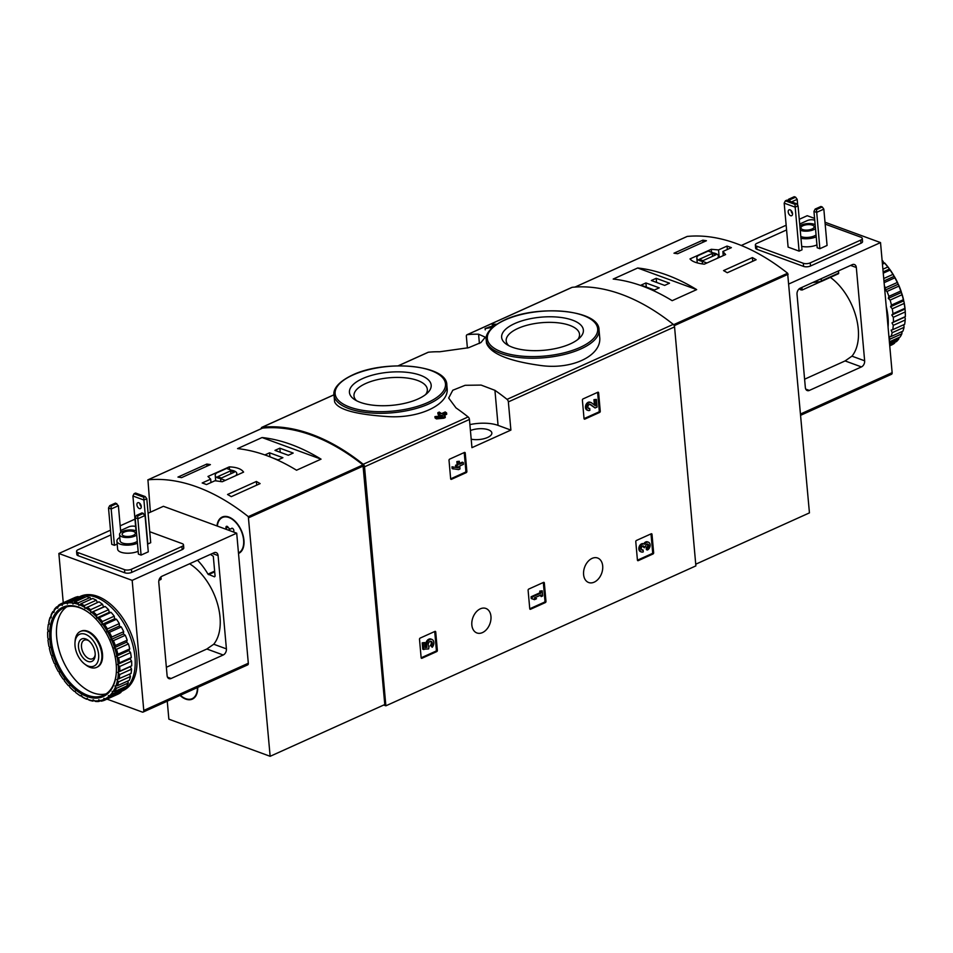 <?xml version="1.0" encoding="UTF-8"?>
<svg xmlns="http://www.w3.org/2000/svg" width="953" height="953" viewBox="0 0 953 953"><rect width="100%" height="100%" fill="white"/><g stroke="black" fill="none" stroke-linecap="round" stroke-linejoin="round"><path stroke-width="1.43" d="M427.837 352.467A2.466 1.465 65.7 0 1 428.076 352.312A2.466 1.465 65.7 0 1 428.362 352.229A229.018 136.482 65.7 0 1 439.643 351.776L468.614 347.714L480.943 342.556L485.291 337.195L478.573 334.205A229.018 136.482 -114.3 0 0 467.292 334.658A2.466 1.465 -114.3 0 0 467.018 334.741A2.466 1.465 -114.3 0 0 466.362 336.373L467.399 348.048M486.483 343.104C490.354 353.611 508.568 361.104 541.137 365.559C573.11 369.895 602.379 355.076 599.64 336.707L599.032 329.809A56.644 22.943 174.9 0 1 544.651 357.697A56.644 22.943 174.9 0 1 486.197 339.876L486.483 343.104M441.513 415.949L441.453 415.234A229.018 136.482 65.7 0 1 442.335 415.865L434.949 416.592L435.068 417.938A229.018 136.482 65.7 0 1 436.438 418.903L443.836 418.212L445.265 417.557L445.146 416.211A229.018 136.482 -114.3 0 0 442.895 414.591L446.588 412.923A229.018 136.482 -114.3 0 0 445.218 411.958L441.525 413.626A229.018 136.482 -114.3 0 0 439.273 412.077L437.832 412.72A229.018 136.482 65.7 0 1 440.083 414.269L438.547 414.972A229.018 136.482 65.7 0 1 439.917 415.937L439.929 416.104M437.832 412.72L437.951 414.067A229.018 136.482 65.7 0 1 438.976 414.769M446.588 412.923L446.707 414.269L444.098 415.448M334.61 401.844C337.958 409.623 355.886 414.543 388.395 416.628C420.368 418.534 449.494 404.036 447.112 388.109L446.826 384.881A56.644 22.943 174.9 0 1 392.445 412.768A56.644 22.943 174.9 0 1 333.991 394.947L334.61 401.844M261.229 428.695A2.466 1.465 65.7 0 1 261.896 427.313A2.466 1.465 65.7 0 1 262.182 427.242A229.018 136.482 65.7 0 1 363.224 464.278A2.466 1.465 65.7 0 1 364.534 466.815L385.87 705.816L383.725 705.029M455.999 407.896A229.018 136.482 65.7 0 1 468.126 416.938A2.466 1.465 65.7 0 1 469.436 419.463L471.949 447.66L510.891 430.089L508.366 401.892A2.466 1.465 -114.3 0 0 507.056 399.367A229.018 136.482 -114.3 0 0 494.929 390.325L481.11 385.083L465.147 385.298L452.794 390.242L448.672 398.032L455.999 407.896M571.669 287.544A2.466 1.465 65.7 0 1 571.907 287.389A2.466 1.465 65.7 0 1 572.193 287.318A229.018 136.482 65.7 0 1 673.247 324.354A2.466 1.465 65.7 0 1 674.557 326.891L695.881 565.891L385.87 705.816M466.231 472.64A0.989 0.679 -69.9 0 0 466.875 471.413L465.231 453.032A0.989 0.679 -69.9 0 0 464.433 452.461L449.649 459.132A0.989 0.679 -69.9 0 0 449.018 460.347L450.65 478.74A0.989 0.679 -69.9 0 0 451.46 479.311L466.231 472.64L465.231 472.271A0.989 0.679 110.1 0 0 465.874 471.056L464.23 452.663A0.989 0.679 110.1 0 0 464.218 452.556M599.616 412.435A0.989 0.679 -69.9 0 0 600.259 411.219L598.615 392.827A0.989 0.679 -69.9 0 0 597.817 392.255L583.033 398.926A0.989 0.679 -69.9 0 0 582.39 400.153L584.034 418.534A0.989 0.679 -69.9 0 0 584.832 419.106L599.616 412.435L598.615 412.065A0.989 0.679 110.1 0 0 599.258 410.85L597.614 392.457A0.989 0.679 110.1 0 0 597.602 392.35M545.33 602.582A0.989 0.679 -69.9 0 0 545.974 601.355L544.33 582.974A0.989 0.679 -69.9 0 0 543.532 582.402L528.748 589.073A0.989 0.679 -69.9 0 0 528.105 590.288L529.749 608.681A0.989 0.679 -69.9 0 0 530.547 609.253L545.33 602.582L544.33 602.213A0.989 0.679 110.1 0 0 544.973 600.998L543.329 582.605A0.989 0.679 110.1 0 0 543.317 582.497M653.008 553.979A0.989 0.679 -69.9 0 0 653.651 552.752L652.007 534.371A0.989 0.679 -69.9 0 0 651.209 533.799L636.425 540.47A0.989 0.679 -69.9 0 0 635.782 541.685L637.426 560.078A0.989 0.679 -69.9 0 0 638.224 560.65L653.008 553.979L652.007 553.61A0.989 0.679 110.1 0 0 652.65 552.395L651.006 534.002A0.989 0.679 110.1 0 0 650.994 533.894M436.724 651.602A0.989 0.679 -69.9 0 0 437.356 650.387L435.724 631.994A0.989 0.679 -69.9 0 0 434.913 631.422L420.142 638.093A0.989 0.679 -69.9 0 0 419.499 639.32L421.143 657.701A0.989 0.679 -69.9 0 0 421.941 658.273L436.724 651.602L435.724 651.233A0.989 0.679 110.1 0 0 436.355 650.017L434.723 631.625A0.989 0.679 110.1 0 0 434.699 631.517M471.842 625.013A13.056 9.053 -69.9 0 1 475.988 612.219A13.056 9.053 -69.9 0 1 485.887 608.455A13.056 9.053 -69.9 0 1 489.902 623.822A13.056 9.053 -69.9 0 1 476.905 632.959A13.056 9.053 -69.9 0 1 471.842 625.013M583.593 574.576A13.056 9.053 -69.9 0 1 587.739 561.782A13.056 9.053 -69.9 0 1 597.638 558.017A13.056 9.053 -69.9 0 1 601.641 573.384A13.056 9.053 -69.9 0 1 588.656 582.521A13.056 9.053 -69.9 0 1 583.593 574.576M495.5 325.092L485.125 328.523L491.998 327.522A229.018 136.482 -114.3 0 0 490.712 327.487C486.602 328.487 486.173 328.308 489.413 326.927L494.595 325.747M496.775 324.223A229.018 136.482 -114.3 0 0 493.678 324.234L492.236 324.89A229.018 136.482 65.7 0 1 495.798 324.878M492.236 324.89L492.32 325.819M434.949 416.592A229.018 136.482 65.7 0 1 436.319 417.557L436.438 418.903M436.319 417.557L443.717 416.866L443.836 418.212M438.547 414.972L438.654 416.223M487.043 328.023L489.413 326.927L489.508 327.903M445.146 416.211L443.717 416.866M441.453 415.234L439.917 415.937M514.751 323.543A41.027 16.618 174.9 0 1 566.404 318.409A41.027 16.618 174.9 0 1 579.805 337.791A41.027 16.618 174.9 0 1 543.996 350.275A41.027 16.618 174.9 0 1 506.531 344.331A41.027 16.618 174.9 0 1 514.751 323.543M508.807 345.677A36.822 14.914 174.9 0 1 506.186 340.84A36.822 14.914 174.9 0 1 517.944 328.428A36.822 14.914 174.9 0 1 556.957 322.698A36.822 14.914 174.9 0 1 579.531 334.289A36.822 14.914 174.9 0 1 577.804 339.518M362.557 378.615A41.027 16.618 174.9 0 1 414.198 373.481A41.027 16.618 174.9 0 1 427.611 392.85A41.027 16.618 174.9 0 1 391.79 405.347A41.027 16.618 174.9 0 1 354.325 399.402A41.027 16.618 174.9 0 1 362.557 378.615M356.601 400.748A36.822 14.914 174.9 0 1 353.98 395.912A36.822 14.914 174.9 0 1 365.749 383.499A36.822 14.914 174.9 0 1 404.751 377.769A36.822 14.914 174.9 0 1 427.325 389.36A36.822 14.914 174.9 0 1 425.598 394.59M510.891 430.089L498.062 425.383A26.601 10.769 -5.1 0 0 469.9 424.609M470.425 430.53A13.294 5.384 174.9 0 1 484.184 428.85A13.294 5.384 174.9 0 1 491.843 432.984A13.294 5.384 174.9 0 1 485.041 438.416A13.294 5.384 174.9 0 1 471.199 439.202M421.155 657.808L435.724 651.233M426.086 646.908L427.087 647.278L425.098 647.552L424.657 642.56L422.215 642.846L422.787 649.231L428.659 648.922L428.969 646.503A2.811 1.942 -69.9 0 1 428.505 643.132A2.811 1.942 -69.9 0 1 431.209 641.393A2.811 1.942 -69.9 0 1 432.305 643.418A2.811 1.942 -69.9 0 1 431.173 646.098L432.209 647.29A4.908 3.407 -69.9 0 0 431.935 639.415L430.935 639.046A4.908 3.407 110.1 0 0 426.646 641.238A4.908 3.407 110.1 0 0 426.086 646.908L425.062 647.051M423.215 643.215L423.787 649.601M424.657 642.56L422.215 642.846M427.087 647.278A4.908 3.407 -69.9 0 1 427.647 641.607A4.908 3.407 -69.9 0 1 431.935 639.415M431.173 646.098L432.209 647.29M430.172 645.729A2.811 1.942 110.1 0 0 430.673 641.309M637.438 560.185L652.007 553.61M641.703 549.833A2.251 1.561 110.1 0 0 642.119 549.702L643.12 550.072L643.275 551.858A4.205 2.919 -69.9 0 1 641.488 551.978A4.205 2.919 -69.9 0 1 640.19 547.022A4.205 2.919 -69.9 0 1 644.383 544.08A4.205 2.919 -69.9 0 1 644.728 544.246A4.205 2.919 -69.9 0 1 648.493 542.221A4.205 2.919 -69.9 0 1 650.089 545.974A4.205 2.919 -69.9 0 1 647.385 550.012L646.384 549.643L646.229 547.856A2.251 1.561 110.1 0 0 647.587 546.093A2.251 1.561 110.1 0 0 647.278 544.02M648.493 542.221L647.492 541.852A4.205 2.919 110.1 0 0 643.751 543.841A4.205 2.919 110.1 0 0 643.382 543.71A4.205 2.919 110.1 0 0 639.189 546.653A4.205 2.919 110.1 0 0 640.487 551.62L641.488 551.978M643.12 550.072A2.251 1.561 -69.9 0 1 642.155 550.143A2.251 1.561 -69.9 0 1 641.953 546.629A1.966 1.358 -69.9 0 1 643.489 546.009A1.966 1.358 -69.9 0 1 644.252 547.201L645.681 546.557A1.966 1.358 -69.9 0 1 647.706 544.032A2.251 1.561 -69.9 0 1 647.814 544.068A2.251 1.561 -69.9 0 1 648.671 546.069A2.251 1.561 -69.9 0 1 647.23 548.225L646.229 547.856M647.23 548.225L647.385 550.012M644.299 547.808L643.251 546.843A1.966 1.358 110.1 0 0 642.93 545.974M529.761 608.788L544.33 602.213M536.515 598.722L534.311 597.984L541.09 594.922L541.233 596.59L542.674 595.935L542.221 590.824L540.78 591.479L540.935 593.135L532.096 597.126L531.095 596.757L531.25 598.544L534.454 599.651L536.515 598.722L534.347 597.972M532.096 597.126L532.25 598.913M540.935 593.135L539.934 592.766L531.095 596.757M540.78 591.479L539.779 591.11L539.934 592.766M542.221 590.824L539.779 591.11M541.233 596.59L540.16 595.351M584.046 418.641L598.615 412.065M588.084 410.445A4.205 2.919 -69.9 0 0 589.883 410.326L589.716 408.527A2.251 1.561 -69.9 0 1 588.763 408.599A2.251 1.561 -69.9 0 1 588.072 405.954A2.251 1.561 -69.9 0 1 590.312 404.382A2.251 1.561 -69.9 0 1 590.598 404.537L595.089 407.967L597.066 407.074L596.387 399.402L594.946 400.057L595.47 405.847L591.539 402.833A4.205 2.919 -69.9 0 0 590.991 402.535L589.99 402.166A4.205 2.919 110.1 0 0 585.797 405.12A4.205 2.919 110.1 0 0 587.084 410.076L588.084 410.445A4.205 2.919 -69.9 0 1 586.798 405.478A4.205 2.919 -69.9 0 1 590.991 402.535M594.946 400.057L593.945 399.688L594.422 405.049M596.387 399.402L593.945 399.688M595.089 407.967L589.788 404.322M588.311 408.289A2.251 1.561 110.1 0 0 588.716 408.17L589.716 408.527M450.674 478.847L465.231 472.271M463.265 462.55L459.572 464.218L459.31 461.276L457.869 461.931L458.131 464.861L456.594 465.564L456.749 467.351L458.298 466.66L458.393 467.804L451.996 466.815L452.163 468.602L458.56 469.591L459.989 468.947L459.727 466.005L463.432 464.337L463.265 462.55L462.276 462.181L459.501 463.432M452.997 467.184L453.151 468.971M458.393 467.804L451.996 466.815M456.749 467.351L455.748 466.982L455.594 465.195L456.594 465.564M458.131 464.861L455.594 465.195M457.869 461.931L456.868 461.562L457.13 464.504M459.31 461.276L456.868 461.562M210.673 479.133L202.179 482.968A229.018 136.482 65.7 0 1 206.515 484.565L215.009 480.729L222.299 481.73L243.599 472.116C241.419 468.912 236.642 467.161 229.268 466.875L207.968 476.476L210.673 479.133L210.982 482.54M150.383 512.178L147.941 479.847A229.018 136.482 65.7 0 1 248.328 516.645L270.152 756.301L168.86 719.17L167.251 701.182M262.361 428.207L262.575 428.111A229.018 136.482 65.7 0 1 362.962 464.909L384.786 704.553L270.152 756.301M181.558 477.632A229.018 136.482 -114.3 0 0 177.961 477.084L206.801 464.063A229.018 136.482 65.7 0 1 210.399 464.611L181.558 477.632M260.109 483.612L231.281 496.632A229.018 136.482 -114.3 0 0 227.541 494.488L256.381 481.468A229.018 136.482 65.7 0 1 260.109 483.612M237.559 448.601A229.018 136.482 65.7 0 1 296.538 470.222L321.042 459.155A229.018 136.482 -114.3 0 0 262.063 437.534L237.559 448.601M216.962 525.949A19.942 11.889 65.7 0 1 222.24 517.038A19.942 11.889 65.7 0 1 241.276 530.333A19.942 11.889 65.7 0 1 238.643 553.407A19.942 11.889 65.7 0 1 238.512 553.455M197.724 687.423A19.942 11.889 65.7 0 1 192.351 699.133A19.942 11.889 65.7 0 1 180.022 695.416M193.388 698.549A19.942 11.889 65.7 0 1 191.898 698.787M222.204 517.598A19.942 11.889 65.7 0 1 223.359 516.645M239.691 552.823A19.942 11.889 65.7 0 1 238.476 553.038M75.025 645.848A17.44 10.388 65.7 0 1 74.977 642.691A17.44 10.388 65.7 0 1 88.248 635.782A17.44 10.388 65.7 0 1 98.564 658.63A17.44 10.388 65.7 0 1 84.603 664.003A17.44 10.388 65.7 0 1 75.025 645.848M78.491 647.123A12.318 7.338 65.7 0 1 88.391 640.416A12.318 7.338 65.7 0 1 95.181 655.461A12.318 7.338 65.7 0 1 86.961 661.013A12.318 7.338 65.7 0 1 78.491 647.123M74.977 642.691L75.108 640.976A19.703 11.746 65.7 0 1 80.374 631.47A19.703 11.746 65.7 0 1 99.183 644.597A19.703 11.746 65.7 0 1 96.587 667.386A19.703 11.746 65.7 0 1 85.973 665.051L84.603 664.003M95.205 654.592A10.185 6.063 65.7 0 1 92.572 658.749A10.185 6.063 65.7 0 1 85.663 656.26A10.185 6.063 65.7 0 1 81.493 646.944A10.185 6.063 65.7 0 1 84.186 640.19A10.185 6.063 65.7 0 1 89.058 640.964M229.268 466.875L229.506 469.519M235.629 475.714A10.84 4.384 -5.1 0 0 236.809 473.474A10.84 4.384 -5.1 0 0 231.4 470.21L226.588 468.447L216.653 472.938A10.84 4.384 -5.1 0 0 215.223 475.392A10.84 4.384 -5.1 0 0 220.619 478.656L225.313 480.372M220.893 481.646L220.619 478.656M230.662 470.83L217.689 476.691L221.358 478.037L234.331 472.176L230.662 470.83L230.924 473.712M206.992 466.148L206.801 464.063M256.702 485.148L256.381 481.468M279.848 448.184L274.976 450.376L288.306 455.26L293.179 453.068L279.848 448.184L280.218 452.294M272.689 457.94L278.038 459.906L282.898 457.702L269.568 452.818L264.874 454.938M321.042 459.155L262.063 437.534M269.925 456.821L269.568 452.818M197.402 687.578A19.453 11.591 65.7 0 1 192.149 698.68A19.453 11.591 65.7 0 1 185.728 698.668A19.453 11.591 65.7 0 1 180.343 695.273M194.555 697.584A19.453 11.591 65.7 0 1 194.317 697.703L192.149 698.68M217.308 526.068A19.453 11.591 65.7 0 1 222.442 517.491A19.453 11.591 65.7 0 1 241.002 530.428A19.453 11.591 65.7 0 1 238.464 552.943L240.609 551.978A19.453 11.591 65.7 0 0 240.847 551.858M226.242 529.344A3.407 2.025 -114.3 0 0 226.052 528.165A1.942 1.156 -114.3 0 1 226.457 526.342A1.942 1.156 -114.3 0 1 228.112 527.259A3.407 2.025 -114.3 0 0 230.995 528.844A3.407 2.025 -114.3 0 0 231.46 528.486A1.942 1.156 -114.3 0 1 231.722 528.272A1.942 1.156 -114.3 0 1 233.211 528.951A1.942 1.156 -114.3 0 1 233.83 531.024A3.407 2.025 -114.3 0 0 233.842 532.131M222.442 517.491L224.598 516.514A19.453 11.591 65.7 0 1 224.848 516.407M228.184 530.059L229.28 529.558A3.407 2.025 -114.3 0 0 229.959 528.867M136.35 515.454L142.128 512.857L145.047 515.502L137.84 518.754L137.685 515.942L136.35 515.454L135.171 517.777L137.84 518.754L141.08 555.087L138.411 554.11L135.171 517.777M143.462 513.345L137.685 515.942M145.047 515.502L148.287 551.835L141.08 555.087M109.702 505.686L115.468 503.077L118.386 505.733L111.179 508.985L111.036 506.174L109.702 505.686L108.511 508.009L111.179 508.985L114.42 545.319L111.751 544.342L108.511 508.009M116.802 503.565L111.036 506.174M118.386 505.733L120.769 532.453M167.109 675.641L158.782 582.354A4.92 3.419 -69.9 0 1 161.986 576.231L214.08 552.728A4.92 3.419 -69.9 0 1 216.176 552.585A4.92 3.419 -69.9 0 1 218.082 555.587L226.409 648.874A4.92 3.419 -69.9 0 1 223.205 654.997L171.111 678.5A4.92 3.419 -69.9 0 1 169.015 678.643A4.92 3.419 -69.9 0 1 167.109 675.641M160.664 577.184L160.866 579.472L160.89 578.662L160.866 579.472L158.937 580.341M189.611 563.771A48.758 29.055 -114.3 0 1 217.26 602.999A48.758 29.055 -114.3 0 1 213.734 644.228L206.861 649.005L166.358 667.279M63.255 602.749L58.86 553.49L132.169 580.365L236.701 533.18L248.316 663.252A2.466 1.465 65.7 0 1 247.661 664.884L143.117 712.07A2.466 1.465 65.7 0 1 142.307 712.07L106.998 699.121M132.169 580.365L143.772 710.438A2.466 1.465 65.7 0 1 143.117 712.07M58.86 553.49L110.488 530.19M120.185 525.818L134.981 519.135M148.084 513.226L163.404 506.305L236.701 533.18M110.917 534.907L78.134 549.702A4.92 1.989 -5.1 0 0 76.562 551.37L76.836 554.503A4.92 1.989 -5.1 0 0 78.134 555.694L124.783 572.789A4.92 1.989 -5.1 0 0 131.728 572.384L182.19 549.607A4.92 1.989 -5.1 0 0 183.762 547.951L183.488 544.806A4.92 1.989 -5.1 0 0 182.178 543.627L149.74 531.726M210.446 554.36L213.305 556.278L215.08 576.184L214.496 576.827L207.98 574.135L214.639 571.133M197.485 560.209A47.245 28.149 65.7 0 1 207.98 574.135M76.562 551.37A4.92 1.989 -5.1 0 0 77.86 552.549L124.509 569.656A4.92 1.989 -5.1 0 0 131.443 569.251L181.916 546.474A4.92 1.989 -5.1 0 0 183.488 544.806M135.636 526.556L135.54 526.521A4.92 1.989 -5.1 0 0 128.595 526.926L120.602 530.535M138.161 551.299A12.437 5.039 174.9 0 1 120.924 552.192A12.437 5.039 174.9 0 1 117.636 549.19L116.909 541.125A12.437 5.039 174.9 0 1 119.804 537.48M150.717 542.698L147.834 543.996L143.915 500.039L143.76 497.228L145.201 496.584L146.798 498.741L150.717 542.698M117.171 544.08L114.42 545.319M143.76 497.228L134.099 493.69L135.54 493.035L145.201 496.584M139.793 503.375A3.204 1.906 -114.3 0 0 139.805 503.553A3.204 1.906 -114.3 0 0 141.27 506.639M136.922 504.864A3.204 1.906 65.7 0 1 137.78 502.731A3.204 1.906 65.7 0 1 140.83 504.864A3.204 1.906 65.7 0 1 140.413 508.568A3.204 1.906 65.7 0 1 138.245 507.782A3.204 1.906 65.7 0 1 136.922 504.864M136.029 530.904L132.92 496.013L143.915 500.039L146.798 498.741M134.099 493.69L132.92 496.013M136.708 535.014A9.232 3.741 174.9 0 1 121.984 536.789A9.232 3.741 174.9 0 1 119.542 534.562A9.232 3.741 174.9 0 1 125.879 530.38A9.232 3.741 174.9 0 1 136.35 531.059M123.878 535.931A6.647 2.692 174.9 0 1 122.115 534.323A6.647 2.692 174.9 0 1 128.5 531.047A6.647 2.692 174.9 0 1 135.362 533.144A6.647 2.692 174.9 0 1 131.264 536.039A6.647 2.692 174.9 0 1 123.878 535.931M137.268 541.304A9.232 3.741 174.9 0 1 122.544 543.067A9.232 3.741 174.9 0 1 120.102 540.839L119.542 534.562M137.435 543.222A12.437 5.039 174.9 0 1 120.197 544.127A12.437 5.039 174.9 0 1 116.909 541.125M79.278 596.852A51.712 30.818 65.7 0 0 78.706 597.102L80.505 596.292A51.712 30.818 65.7 0 1 115.551 608.967A51.712 30.818 65.7 0 1 136.767 656.248A51.712 30.818 65.7 0 1 123.092 690.544M119.709 666.481A52.951 31.556 65.7 0 1 119.828 671.15L131.717 665.79A52.951 31.556 65.7 0 0 131.609 661.12L130.108 658.821L131.288 657.51L119.387 662.871L117.481 664.515L119.709 666.481L131.609 661.12M119.828 671.15L117.684 672.377L119.673 674.545L131.574 669.173A52.951 31.556 65.7 0 1 131.061 673.473L116.826 679.62L118.553 681.895L130.454 676.523A52.951 31.556 65.7 0 1 129.334 680.323L117.433 685.695L114.944 686.005L116.373 688.328L128.274 682.967A52.951 31.556 65.7 0 1 126.57 686.148L114.682 691.521L112.085 691.366L113.204 693.653L125.093 688.28A52.951 31.556 65.7 0 1 122.877 690.746L110.977 696.119L108.356 695.535L109.13 697.691L121.031 692.319A52.951 31.556 65.7 0 1 118.351 693.998L106.462 699.371L103.841 698.358L104.294 700.324L106.426 699.359A52.951 31.556 65.7 0 0 109.13 697.691M119.673 674.545A52.951 31.556 65.7 0 1 119.173 678.846M118.553 681.895A52.951 31.556 65.7 0 1 117.433 685.695M116.373 688.328A52.951 31.556 65.7 0 1 114.682 691.521M113.204 693.653A52.951 31.556 65.7 0 1 110.977 696.119M104.294 700.324A52.951 31.556 65.7 0 1 101.244 701.17L98.707 699.788L98.838 701.479L100.22 700.848M98.838 701.479A52.951 31.556 65.7 0 1 95.503 701.456L93.096 699.752L92.632 700.622A51.962 30.961 65.7 0 1 87.95 699.454L87.176 698.263L86.711 699.252L87.569 698.871M86.711 699.252A52.951 31.556 65.7 0 1 83.125 697.525L81.124 695.368L80.421 695.94L81.231 695.571M80.421 695.94A52.951 31.556 65.7 0 1 77.014 693.534A52.951 31.556 65.7 0 1 76.871 693.427M80.397 695.833A51.962 30.961 65.7 0 1 76.419 693.081A51.962 30.961 65.7 0 1 75.656 692.497L75.144 691.151L74.298 691.378A51.962 30.961 65.7 0 1 69.76 687.101L69.39 685.731L68.473 685.731A51.962 30.961 65.7 0 1 64.256 680.645L64.054 679.298L63.089 679.048A51.962 30.961 65.7 0 1 59.336 673.306L59.3 672.02L58.312 671.543A51.962 30.961 65.7 0 1 55.131 665.313L55.262 664.134L54.285 663.443A51.962 30.961 65.7 0 1 51.772 656.927L52.07 655.878L51.14 654.997A51.962 30.961 65.7 0 1 49.353 648.374L49.818 647.504L48.948 646.444A51.962 30.961 65.7 0 1 47.972 639.928L48.579 639.26L47.805 638.069A51.962 30.961 65.7 0 1 47.65 631.851L48.389 631.398L47.829 628.575A52.951 31.556 65.7 0 1 48.341 624.275L49.151 623.917M47.721 630.112A51.962 30.961 65.7 0 1 47.757 629.599A51.962 30.961 65.7 0 1 48.4 624.382L49.246 624.155L48.96 621.225A52.951 31.556 65.7 0 1 50.08 617.425L50.938 617.032M48.722 622.809A51.962 30.961 65.7 0 1 50.211 617.747L51.128 617.758L51.14 614.792A52.951 31.556 65.7 0 1 52.832 611.6L53.797 611.171M50.759 616.388A51.962 30.961 65.7 0 1 53.011 612.16L53.976 612.398L54.309 609.467A52.951 31.556 65.7 0 1 56.525 607.001L57.954 606.358M53.773 611.052A51.962 30.961 65.7 0 1 56.727 607.764L57.716 608.24L58.371 605.429A52.951 31.556 65.7 0 1 61.052 603.749L72.952 598.377M57.68 606.954A51.962 30.961 65.7 0 1 61.242 604.714L62.219 605.405L63.22 602.796L75.108 597.424A52.951 31.556 65.7 0 1 78.158 596.578L66.269 601.951L67.365 603.988L68.676 601.641L80.576 596.268A52.951 31.556 65.7 0 1 83.912 596.292L72.011 601.653L72.976 604.023L74.596 601.998L86.497 596.626A52.951 31.556 65.7 0 1 90.011 597.519L78.11 602.88L78.896 605.5L80.791 603.868L92.691 598.496A52.951 31.556 65.7 0 1 96.277 600.223L84.388 605.584L84.936 608.407L98.981 601.819A52.951 31.556 65.7 0 1 102.531 604.321L90.642 609.694L90.928 612.624L105.164 606.477A52.951 31.556 65.7 0 1 108.582 609.694L96.682 615.066L96.67 618.032L99.172 617.723L111.06 612.35A52.951 31.556 65.7 0 1 114.229 616.174L102.34 621.547L102.007 624.477L104.604 624.62L116.492 619.247A52.951 31.556 65.7 0 1 119.316 623.572L107.427 628.944L106.76 631.744L109.392 632.339L121.293 626.967A52.951 31.556 65.7 0 1 123.687 631.648L111.799 637.021L110.798 639.63L113.419 640.642L125.308 635.27A52.951 31.556 65.7 0 1 127.202 640.178L115.313 645.55L113.991 647.885L116.528 649.279L128.429 643.906A52.951 31.556 65.7 0 1 129.763 648.886L117.862 654.246L116.242 656.272L118.648 657.975L130.549 652.602A52.951 31.556 65.7 0 1 131.288 657.51M63.22 602.796A52.951 31.556 65.7 0 1 66.269 601.951M68.676 601.641A52.951 31.556 65.7 0 1 72.011 601.653M74.596 601.998A52.951 31.556 65.7 0 1 78.11 602.88M80.791 603.868A52.951 31.556 65.7 0 1 84.388 605.584M87.08 607.18A52.951 31.556 65.7 0 1 90.642 609.694M93.275 611.85A52.951 31.556 65.7 0 1 96.682 615.066M99.172 617.723A52.951 31.556 65.7 0 1 102.34 621.547M104.604 624.62A52.951 31.556 65.7 0 1 107.427 628.944M109.392 632.339A52.951 31.556 65.7 0 1 111.799 637.021M113.419 640.642A52.951 31.556 65.7 0 1 115.313 645.55M116.528 649.279A52.951 31.556 65.7 0 1 117.862 654.246M118.648 657.975A52.951 31.556 65.7 0 1 119.387 662.871M118.267 665.706A51.962 30.961 65.7 0 1 118.422 671.913M118.339 673.664A51.962 30.961 65.7 0 1 117.66 679.382M117.35 680.966A51.962 30.961 65.7 0 1 115.861 686.017M115.313 687.375A51.962 30.961 65.7 0 1 113.05 691.616M112.287 692.712A51.962 30.961 65.7 0 1 109.333 696M108.38 696.81A51.962 30.961 65.7 0 1 104.818 699.049M103.71 699.55A51.962 30.961 65.7 0 1 99.648 700.669M98.397 700.824A51.962 30.961 65.7 0 1 93.966 700.8M86.568 698.942A51.962 30.961 65.7 0 1 81.791 696.655M56.525 607.001L56.727 607.764M61.052 603.749L61.242 604.714M62.362 604.226A51.962 30.961 65.7 0 1 66.424 603.106M67.663 602.939A51.962 30.961 65.7 0 1 72.106 602.963M73.441 603.142A51.962 30.961 65.7 0 1 78.122 604.321M79.504 604.821A51.962 30.961 65.7 0 1 84.281 607.121M85.675 607.943A51.962 30.961 65.7 0 1 90.404 611.278M91.762 612.386A51.962 30.961 65.7 0 1 96.313 616.662M97.587 618.044A51.962 30.961 65.7 0 1 101.804 623.131M102.972 624.715A51.962 30.961 65.7 0 1 106.736 630.469M107.749 632.22A51.962 30.961 65.7 0 1 110.941 638.45M111.775 640.321A51.962 30.961 65.7 0 1 114.3 646.849M114.932 648.779A51.962 30.961 65.7 0 1 116.707 655.39M117.112 657.32A51.962 30.961 65.7 0 1 118.101 663.836M116.183 664.038A49.008 29.209 65.7 0 1 116.302 672.901A49.008 29.209 65.7 0 1 79.028 692.355A49.008 29.209 65.7 0 1 50.032 628.122A49.008 29.209 65.7 0 1 89.272 613.029A49.008 29.209 65.7 0 1 116.183 664.038M116.326 672.532A48.019 28.614 65.7 0 1 103.508 695.333A48.019 28.614 65.7 0 1 57.668 663.336A48.019 28.614 65.7 0 1 63.994 607.788A48.019 28.614 65.7 0 1 89.57 613.255M106.105 693.867A48.019 28.614 65.7 0 1 63.077 660.894A48.019 28.614 65.7 0 1 66.805 606.811M80.719 631.327A19.703 11.746 65.7 0 1 91.667 633.495A19.703 11.746 65.7 0 1 102.495 654.008A19.703 11.746 65.7 0 1 102.531 657.57A19.703 11.746 65.7 0 1 96.92 667.219M81.005 596.244A51.712 30.818 65.7 0 1 134.957 657.058A51.712 30.818 65.7 0 1 123.413 690.21M84.817 597.388L83.912 596.292M91.119 599.211L90.011 597.519M97.456 602.499L96.277 600.223M105.164 606.477L103.543 606.93L102.531 604.321M111.06 612.35L109.297 612.338L108.582 609.694M116.492 619.247L114.622 618.783L114.229 616.174M121.293 626.967L119.387 626.05L119.316 623.572M125.308 635.27L123.413 633.936L123.687 631.648M128.429 643.906L126.606 642.191L127.202 640.178M130.549 652.602L128.858 650.577L129.763 648.886M131.574 669.173L130.299 666.683L131.717 665.79M130.454 676.523L129.537 674.164M128.274 682.967L127.75 681.038M125.093 688.28L124.891 686.91M121.031 692.319L121.007 691.592M92.632 700.622L93.87 700.681M92.917 701.122A52.951 31.556 65.7 0 1 89.391 700.229L87.95 699.454M117.481 664.515L130.108 658.821M116.242 656.272L128.858 650.577M113.991 647.885L126.606 642.191M110.798 639.63L123.413 633.936M106.76 631.744L119.387 626.05M102.007 624.477L114.622 618.783M96.67 618.032L109.297 612.338M90.928 612.624L103.543 606.93M117.684 672.377L130.299 666.683M727.044 246.077L718.538 249.912L711.283 249.305L689.996 258.918C692.116 261.575 696.893 263.326 704.315 264.172L725.614 254.558L722.874 251.497L731.368 247.661A229.018 136.482 -114.3 0 0 727.044 246.077L727.342 249.472M695.738 564.212L809.442 512.881L787.619 273.237A229.018 136.482 -114.3 0 0 687.22 236.439L687.006 236.535M752.405 257.584A229.018 136.482 65.7 0 1 756.134 259.728L727.294 272.737A229.018 136.482 -114.3 0 0 723.565 270.592L752.405 257.584L752.727 261.265M673.985 253.2L702.826 240.18A229.018 136.482 65.7 0 1 706.423 240.728L677.583 253.736A229.018 136.482 -114.3 0 0 673.985 253.2M696.667 289.617A229.018 136.482 -114.3 0 0 637.688 267.996L696.667 289.617L672.163 300.683A229.018 136.482 65.7 0 0 613.184 279.062L637.688 267.996M722.874 251.497L723.244 255.63M718.538 249.912L719.217 257.441M711.283 249.305L711.557 252.307M717.24 258.334A10.84 4.384 -5.1 0 0 718.407 256.095A10.84 4.384 -5.1 0 0 712.999 252.843L708.186 251.068L698.251 255.559A10.84 4.384 -5.1 0 0 696.822 258.013A10.84 4.384 -5.1 0 0 702.23 261.277L706.923 262.992M702.468 263.945L702.23 261.277M702.957 260.657L715.941 254.796L712.272 253.45L699.288 259.311L702.957 260.657M712.522 256.333L712.272 253.45M703.016 242.265L702.826 240.18M654.377 290.034L659.25 287.842L645.92 282.958L641.047 285.15L654.377 290.034M664.658 285.4L669.518 283.196L656.188 278.312L651.328 280.516L664.658 285.4M656.557 282.433L656.188 278.312M646.289 287.067L645.92 282.958M789.894 201.297L789.823 199.796L788.488 199.308L787.857 200.547M788.488 199.308L794.254 196.699L795.588 197.188L797.173 199.356L791.538 201.893M789.823 199.796L795.588 197.188M797.709 205.383L797.173 199.356M816.471 209.565L815.149 209.076L813.957 211.399L817.197 247.732L819.866 248.709L816.471 209.565L822.248 206.968L823.833 209.124L816.626 212.376L813.957 211.399M815.149 209.076L820.914 206.479L822.248 206.968M819.866 248.709L827.073 245.457L823.833 209.124M864.645 360.806L856.318 267.507A4.92 3.419 110.1 0 0 854.4 264.517A4.92 3.419 110.1 0 0 852.304 264.648L800.222 288.163A4.92 3.419 110.1 0 0 797.018 294.274L805.345 387.573A4.92 3.419 110.1 0 0 807.251 390.563A4.92 3.419 110.1 0 0 809.347 390.432L861.441 366.917A4.92 3.419 110.1 0 0 864.645 360.806L851.958 356.16A48.758 29.055 -114.3 0 0 830.361 277.383M821.283 281.457L838.497 273.702L838.569 270.855M820.867 281.576L802.164 290.01L800.746 289.855A48.758 29.055 -114.3 0 0 799.198 288.83M804.594 379.211L845.097 360.925L851.958 356.16M814.577 218.404L807.227 215.712L799.269 219.297M786.165 225.218L741.279 245.469M800.723 415.258L891.484 374.291A2.466 1.465 -114.3 0 0 892.139 372.659L880.524 242.586L789.001 283.899M786.582 229.935L756.92 243.325A4.92 1.989 -5.1 0 0 755.348 244.992L755.622 248.125A4.92 1.989 -5.1 0 0 756.92 249.317L803.57 266.411A4.92 1.989 -5.1 0 0 810.515 266.006L860.976 243.229A4.92 1.989 -5.1 0 0 862.548 241.574L862.274 238.429A4.92 1.989 -5.1 0 0 860.976 237.237L825.167 224.122M880.524 242.586L825 222.228M812.742 282.517L821.2 281.516L821.26 278.669M814.755 220.298L814.327 220.143A4.92 1.989 -5.1 0 0 807.382 220.548L799.686 224.026M755.348 244.992A4.92 1.989 -5.1 0 0 756.646 246.172L803.296 263.278A4.92 1.989 -5.1 0 0 810.229 262.873L860.702 240.096A4.92 1.989 -5.1 0 0 862.274 238.429M816.947 244.909A12.437 5.039 174.9 0 1 801.687 246.374M799.102 251.127L801.997 249.829L798.066 205.872L796.482 203.716L786.821 200.166L785.379 200.821L784.188 203.144L788.107 247.101L799.102 251.127L795.183 207.17L784.188 203.144M798.066 205.872L795.183 207.17L795.04 204.359L785.379 200.821M788.202 211.995A3.204 1.906 65.7 0 1 789.048 209.863A3.204 1.906 65.7 0 1 791.216 210.649A3.204 1.906 65.7 0 1 792.539 213.579A3.204 1.906 65.7 0 1 791.681 215.7A3.204 1.906 65.7 0 1 789.513 214.913A3.204 1.906 65.7 0 1 788.202 211.995M791.073 210.506A3.204 1.906 -114.3 0 0 792.551 213.758M795.04 204.359L796.482 203.716M799.853 225.861A9.232 3.741 174.9 0 1 814.291 224.3A9.232 3.741 174.9 0 1 815.137 224.682M815.494 228.637A9.232 3.741 174.9 0 1 800.234 230.185M812.397 225.158A6.647 2.692 174.9 0 1 814.148 226.766A6.647 2.692 174.9 0 1 807.763 230.042A6.647 2.692 174.9 0 1 800.901 227.946A6.647 2.692 174.9 0 1 804.999 225.051A6.647 2.692 174.9 0 1 812.397 225.158M816.054 234.926A9.232 3.741 174.9 0 1 800.794 236.475M816.233 236.844A12.437 5.039 174.9 0 1 800.961 238.298M889.697 345.367L894.629 343.151A52.951 31.556 -114.3 0 1 891.948 344.831L889.745 345.832M889.506 343.247L898.691 339.113A52.951 31.556 -114.3 0 1 896.475 341.579L889.637 344.664M889.268 340.578A52.951 31.556 -114.3 0 0 889.971 339.161L901.86 333.788A52.951 31.556 -114.3 0 1 900.168 336.981L889.387 341.841M904.04 327.356A52.951 31.556 -114.3 0 1 902.92 331.156L891.031 336.528A52.951 31.556 -114.3 0 0 892.151 332.728L904.04 327.356L903.849 324.663M905.231 319.148A51.962 30.961 -114.3 0 0 905.243 318.981A51.962 30.961 -114.3 0 0 905.279 318.469L905.171 320.005A52.951 31.556 -114.3 0 1 904.659 324.306L892.758 329.667A52.951 31.556 -114.3 0 0 893.271 325.366L905.171 320.005L905.279 318.469L904.611 317.182L905.314 316.61L893.426 321.983A52.951 31.556 -114.3 0 0 893.306 317.313L905.195 311.941L905.195 310.511L904.873 308.331L892.985 313.704A52.951 31.556 -114.3 0 0 892.246 308.808L904.135 303.435L904.052 302.125L903.361 299.707L891.46 305.079A52.951 31.556 -114.3 0 0 890.126 300.1L902.014 294.739L901.228 291.654L900.799 291.01L888.899 296.371A52.951 31.556 -114.3 0 0 887.005 291.463L898.905 286.103L898.715 285.126L897.285 282.481L885.385 287.854A52.951 31.556 -114.3 0 0 884.384 285.805M905.314 316.61A52.951 31.556 -114.3 0 0 905.195 311.941M904.873 308.331A52.951 31.556 -114.3 0 0 904.135 303.435M903.361 299.707A52.951 31.556 -114.3 0 0 902.014 294.739M900.799 291.01A52.951 31.556 -114.3 0 0 898.905 286.103M897.285 282.481A52.951 31.556 -114.3 0 0 894.891 277.799L884.11 282.66M897.869 283.255A51.962 30.961 -114.3 0 0 894.688 277.025L892.913 274.404L883.741 278.538M892.913 274.404A52.951 31.556 -114.3 0 0 890.09 270.08L883.252 273.166M893.664 275.274A51.962 30.961 -114.3 0 0 889.911 269.532L887.827 267.007L882.907 269.222M887.827 267.007A52.951 31.556 -114.3 0 0 884.658 263.183L882.454 264.172M888.744 267.936A51.962 30.961 -114.3 0 0 884.527 262.849L883.61 262.849L882.133 260.538M898.691 339.113L899.203 337.41M901.86 333.788L902.062 331.549M905.35 316.718A51.962 30.961 -114.3 0 0 905.195 310.511M905.028 308.641A51.962 30.961 -114.3 0 0 904.052 302.125M903.647 300.207A51.962 30.961 -114.3 0 0 901.86 293.584M901.228 291.654A51.962 30.961 -114.3 0 0 898.715 285.126M894.891 277.799L894.688 277.025M883.24 261.479A51.962 30.961 -114.3 0 0 882.109 260.336M888.077 327.189A51.712 30.818 -114.3 0 0 886.23 306.509M891.031 336.528L889.256 336.516L889.971 339.161M892.758 329.667L891.138 330.119L892.151 332.728M893.426 321.983L891.996 322.876L893.271 325.366M892.985 313.704L891.805 315.014L893.306 317.313M891.46 305.079L890.555 306.771L892.246 308.808M888.899 296.371L888.303 298.396L890.126 300.1M885.385 287.854L885.123 290.141L887.005 291.463M883.61 262.849L882.383 263.397M888.946 269.282L883.145 271.903M893.7 276.561L883.955 280.956M897.738 284.447L885.123 290.141M900.93 292.702L888.303 298.396M903.182 301.077L890.555 306.771M904.421 309.32L891.805 315.014M904.611 317.182L891.996 322.876M428.362 352.229L398.283 365.809M333.991 394.828L262.182 427.242M468.126 416.938L363.224 464.278M673.247 324.354L507.056 399.367M572.193 287.318L467.292 334.658M469.436 419.463L364.534 466.815M674.557 326.891L508.366 401.892M505.03 319.982A55.405 22.443 174.9 0 1 596.375 324.747A55.405 22.443 174.9 0 1 526.139 356.446A55.405 22.443 174.9 0 1 505.03 319.982M352.824 375.053A55.405 22.443 174.9 0 1 444.169 379.818A55.405 22.443 174.9 0 1 373.933 411.517A55.405 22.443 174.9 0 1 352.824 375.053M494.929 390.325L498.062 425.383M478.573 334.205L479.407 343.473M421.941 658.273L421.214 658.011M437.356 650.387L436.355 650.017M435.724 631.994L434.723 631.625M638.224 560.65L637.509 560.388M653.651 552.752L652.65 552.395M652.007 534.371L651.006 534.002M644.252 547.201L643.251 546.843M530.547 609.253L529.832 608.991M545.974 601.355L544.973 600.998M544.33 582.974L543.329 582.605M584.832 419.106L584.118 418.844M600.259 411.219L599.258 410.85M598.615 392.827L597.614 392.457M590.598 404.537L589.978 404.31M451.46 479.311L450.733 479.049M466.875 471.413L465.874 471.056M465.231 453.032L464.23 452.663M362.962 464.909L248.328 516.645M262.575 428.111L147.941 479.847M363.486 465.922L248.864 517.67M228.101 527.235L226.052 528.165M232.055 528.212L231.46 528.486M206.861 649.005L223.205 654.997M213.734 644.228L226.409 648.874M167.514 677.178L171.111 678.5M143.772 710.438L248.316 663.252M212.376 553.49L218.082 555.587M208.516 574.635L214.699 571.848M181.916 546.474L182.19 549.607M131.443 569.251L131.728 572.384M77.86 552.549L78.134 555.694M124.509 569.656L124.783 572.789M575.052 287.067L687.22 236.439M673.604 324.699L787.619 273.237M674.224 325.676L788.143 274.25M856.318 267.507L850.612 265.422M809.347 390.432L805.738 389.11M861.441 366.917L845.097 360.925M892.139 372.659L800.603 413.971M821.462 280.861L838.759 273.046M800.746 289.855L800.591 287.997M802.164 290.01L801.926 287.389M756.646 246.172L756.92 249.317M803.296 263.278L803.57 266.411M810.229 262.873L810.515 266.006M860.702 240.096L860.976 243.229M428.076 352.312L398.163 365.809M333.979 394.78L261.896 427.313M571.907 287.389L467.018 334.741M485.101 328.523L485.232 329.869M599.032 329.809C599.234 309.665 537.027 304.293 504.625 319.982C487.602 328.13 485.446 336.075 486.197 339.876M446.826 384.881C447.028 364.737 384.833 359.364 352.419 375.053C335.396 383.201 333.24 391.135 333.991 394.947M644.383 544.08L643.382 543.71M262.456 428.135L147.822 479.883M96.587 667.386L97.266 667.076M80.374 631.47L81.053 631.16M215.712 480.896L215.223 475.392M236.952 475.118L236.809 473.474M232.306 528.26L230.995 528.844M161.164 579.055L160.974 576.887M76.419 693.081L77.014 693.534M574.993 287.067L687.113 236.463M718.55 257.739L718.407 256.095M697.262 262.897L696.822 258.013M821.2 281.516L838.497 273.702"/></g></svg>
